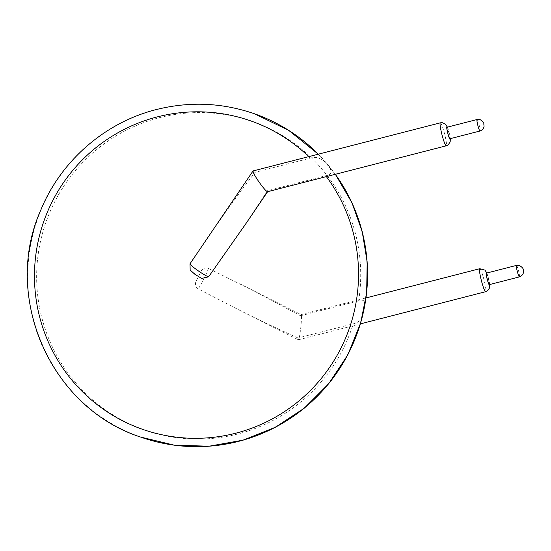 <?xml version="1.0" encoding="UTF-8"?>
<svg xmlns="http://www.w3.org/2000/svg" width="551" height="551" viewBox="0 0 551 551"><rect width="100%" height="100%" fill="white"/><g stroke="black" fill="none" stroke-linecap="round" stroke-linejoin="round"><path stroke-width="0.41" stroke-dasharray="2.75 2.07" d="M300.495 315.778L358.646 300.846C364.652 298.608 366.305 302.134 363.598 311.425C362.248 318.719 358.804 322.845 353.267 323.795L298.015 337.99L298.47 339.767C299.262 338.486 300.081 334.009 300.922 326.344C301.569 319.401 301.638 315.496 301.128 314.621L300.495 315.778L255.12 291.555L208.471 268.42C205.275 267.311 202.775 268.303 200.984 271.395L196.128 281.072C194.723 284.357 195.412 286.961 198.208 288.882L234.733 307.789C257.048 319.001 278.145 329.071 298.015 337.99M200.66 247.95C219.257 220.655 237.378 195.453 255.037 172.332L310.289 158.137C315.895 156.236 321.288 158.068 326.474 163.626C332.832 170.631 332.57 174.674 325.703 175.755L267.559 190.687L245.78 223.782M201.652 278.455L200.592 277.835A6.474 0.751 -145.8 0 1 191.817 271.664L200.592 277.835M190.157 270.011L191.817 271.664M267.552 191.714L267.559 190.687M255.037 172.332L253.102 170.927M486.402 273.131A5.93 0.682 -104.4 0 1 486.457 273.131A5.93 0.682 -104.4 0 1 488.592 278.923A5.93 0.682 -104.4 0 1 489.357 284.619M446.999 127.24A5.93 0.682 -104.4 0 1 447.047 127.247A5.93 0.682 -104.4 0 1 449.189 133.039A5.93 0.682 -104.4 0 1 449.947 138.735M254.493 113.788A171.382 169.742 -70.6 0 0 156.587 109.58A171.382 169.742 -70.6 0 0 27.922 268.117A171.382 169.742 -70.6 0 0 140.677 437.095M335.332 174.302A171.382 169.742 -70.6 0 0 318.292 154.177L335.352 174.295M254.445 113.768A171.382 169.742 -70.6 0 0 156.484 109.546A171.382 169.742 -70.6 0 0 27.812 268.11A171.382 169.742 -70.6 0 0 140.629 437.074M335.263 174.323A171.382 169.742 -70.6 0 0 318.237 154.19M358.646 300.846A163.427 161.863 -70.6 0 0 159.528 117.645A163.427 161.863 -70.6 0 0 80.694 388.441A163.427 161.863 -70.6 0 0 353.267 323.795M310.289 158.137A163.427 161.863 -70.6 0 0 308.739 156.636M326.35 176.609A163.427 161.863 -70.6 0 0 325.703 175.755M479.735 268.716A11.867 1.364 -104.4 0 1 484.012 279.867A11.867 1.364 -104.4 0 1 485.645 291.699M440.332 122.832A11.867 1.364 -104.4 0 1 444.533 133.721A11.867 1.364 -104.4 0 1 446.289 145.788M208.471 268.42A11.867 0.675 -63.3 0 1 203.856 278.737A11.867 0.675 -63.3 0 1 198.208 288.882M200.984 271.395A6.474 0.372 -63.3 0 1 196.128 281.072M486.691 273.055A6.474 0.744 -104.4 0 1 488.599 278.689A6.474 0.744 -104.4 0 1 489.646 284.543M447.281 127.171A6.474 0.744 -104.4 0 1 449.189 132.805A6.474 0.744 -104.4 0 1 450.236 138.659M516.501 265.417A5.93 0.682 -104.4 0 1 518.643 271.209A5.93 0.682 -104.4 0 1 519.4 276.898M477.097 119.526A5.93 0.682 -104.4 0 1 479.232 125.325A5.93 0.682 -104.4 0 1 479.99 131.014M298.415 339.795L360.416 323.864M301.06 314.614L366.029 297.926M234.733 307.789L298.346 339.788M240.759 284.254L301.128 314.621M486.815 273.02L489.77 284.516M450.36 138.625L447.412 127.136"/><path stroke-width="0.83" d="M446.289 145.788A11.867 1.364 -104.4 0 1 446.234 145.815A11.867 1.364 -104.4 0 1 441.964 134.658A11.867 1.364 -104.4 0 1 440.332 122.832L253.04 170.955L190.012 263.784L190.157 270.011L194.806 274.219L201.652 278.455L208.574 276.843L245.78 223.782M252.999 170.996C252.881 172.325 254.934 176.051 259.142 182.181C263.474 188.201 266.278 191.376 267.552 191.714L446.234 145.815L448.094 144.941L450.167 141.993L450.36 138.625M519.4 276.898C523.677 275.204 523.519 271.774 523.45 272.015L523.209 269.797C523.464 268.688 522.258 267.276 519.586 265.548L516.445 265.41A5.93 0.682 -104.4 0 0 517.265 271.326A5.93 0.682 -104.4 0 0 519.4 276.898L489.357 284.619A5.93 0.682 -104.4 0 1 487.222 279.04A5.93 0.682 -104.4 0 1 486.402 273.131L516.445 265.41A5.93 0.682 -104.4 0 1 516.501 265.417M479.99 131.014C484.274 129.32 484.109 125.89 484.04 126.131L483.799 123.913C484.06 122.804 482.855 121.385 480.176 119.663L477.042 119.526A5.93 0.682 -104.4 0 0 477.855 125.442A5.93 0.682 -104.4 0 0 479.99 131.014L449.947 138.735A5.93 0.682 -104.4 0 1 447.811 133.156A5.93 0.682 -104.4 0 1 446.999 127.24L477.042 119.526A5.93 0.682 -104.4 0 1 477.097 119.526M140.677 437.095A171.382 169.742 -70.6 0 0 140.732 437.115A171.382 169.742 -70.6 0 0 333.617 377.297A171.382 169.742 -70.6 0 0 335.332 174.302M318.237 154.19A171.382 169.742 -70.6 0 0 254.445 113.768L288.703 130.367L318.306 154.177A171.382 169.742 -70.6 0 0 254.548 113.802A171.382 169.742 -70.6 0 0 254.493 113.788M335.352 174.295L351.965 202.789L362.221 231.668L367.173 261.952L366.663 292.677L360.719 322.845L347.757 354.92L328.678 383.758L304.262 408.181L275.493 427.204L243.225 440.132L209.056 446.214L174.412 445.194L140.629 437.074A171.382 169.742 -70.6 0 0 333.493 377.283A171.382 169.742 -70.6 0 0 335.263 174.323M308.739 156.636A163.427 161.863 -70.6 0 0 157.352 116.881A163.427 161.863 -70.6 0 0 45.809 335.979A163.427 161.863 -70.6 0 0 275.445 417.148A163.427 161.863 -70.6 0 0 326.35 176.609M360.416 323.864L485.645 291.699A11.867 1.364 -104.4 0 1 481.436 280.803A11.867 1.364 -104.4 0 1 479.68 268.743A11.867 1.364 -104.4 0 1 479.735 268.716L484.97 270.114L486.815 273.02M489.646 284.543A6.474 0.744 -104.4 0 1 487.539 280.473A6.474 0.744 -104.4 0 1 486.237 272.621A6.474 0.744 -104.4 0 1 486.691 273.055M208.574 276.843A11.867 1.377 -145.8 0 1 197.761 270.493A11.867 1.377 -145.8 0 1 190.012 263.784M450.236 138.659A6.474 0.744 -104.4 0 1 450.112 139.245A6.474 0.744 -104.4 0 1 447.467 132.033A6.474 0.744 -104.4 0 1 447.281 127.171M140.629 437.074C50.169 407.857 2.052 296.149 40.74 210.2C60.824 160.871 105.055 122.377 156.408 109.539C189.551 101.246 222.232 102.658 254.445 113.768M366.029 297.926L479.735 268.716M489.77 284.516L489.563 287.904L487.545 290.79L485.645 291.699M242.35 228.851L267.621 191.693M447.412 127.136L445.58 124.251L442.198 122.68L440.332 122.832"/></g></svg>
